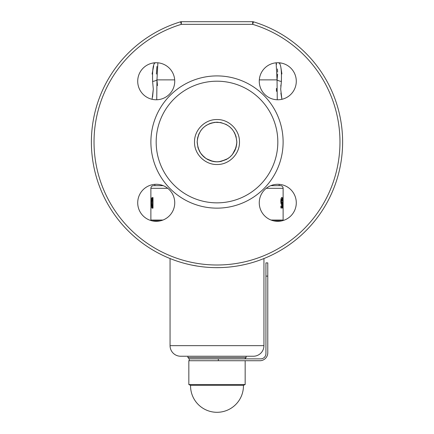 <?xml version="1.0" encoding="UTF-8"?>
<svg xmlns="http://www.w3.org/2000/svg" width="434" height="434" viewBox="0 0 434 434"><rect width="100%" height="100%" fill="white"/><g stroke="black" fill="none" stroke-linecap="round" stroke-linejoin="round"><path stroke-width="0.65" d="M194.524 142.254C194.101 130.222 204.788 119.366 216.81 119.551C228.816 119.155 239.666 129.815 239.476 141.826C239.866 153.848 229.201 164.698 217.195 164.508C205.228 164.915 194.291 154.233 194.524 142.254M197.166 142.113L197.166 142.227C198.446 154.211 205.087 160.754 217.087 161.86C229.125 160.656 235.711 153.999 236.834 141.896C235.586 129.88 228.946 123.31 216.913 122.193C204.875 123.419 198.289 130.059 197.166 142.113L197.166 142.113M281.552 204.479C281.091 204.24 280.841 203.096 280.798 201.05L280.999 198.788L281.671 197.427C282.062 197.519 282.274 198.571 282.312 200.589L282.008 200.817L281.688 199.19L281.319 201.007L281.655 202.716L281.954 201.902L282.268 202.152L282.057 208.005L280.912 208.005L280.912 205.971L281.742 205.971L281.823 204.083L281.552 204.479M283.06 205.428L282.708 208.141L282.708 197.562L283.06 205.428M152.996 197.562L152.996 208.141L151.754 207.94L151.341 202.749L151.754 197.785L152.996 197.562L151.754 197.785M152.112 208.141L152.996 208.141M163.222 185.66L153.533 185.66A2.642 2.642 0 0 0 150.886 188.307L150.886 220.043L162.967 220.043M270.778 185.66L280.467 185.66A2.642 2.642 0 0 1 283.114 188.307L283.114 220.043L271.033 220.043M154.851 184.341L154.851 185.66L153.533 185.66M279.149 184.341L279.149 185.66M236.823 142.678L236.834 142.016M197.177 141.376L197.166 142.037M157.889 62.816L156.951 79.878L156.745 99.755M277.255 99.755L277.049 79.878L276.111 62.816M277.624 73.954L277.049 79.878A5.289 1.611 -171.5 0 0 281.395 81.44L280.7 89.138L281.905 99.299L280.89 93.169M259.261 202.803A18.51 18.51 0 0 1 277.776 184.287A18.51 18.51 0 0 1 296.286 202.803A18.51 18.51 0 0 1 277.776 221.313A18.51 18.51 0 0 1 259.261 202.803M259.261 81.25A18.51 18.51 0 0 1 277.776 62.74A18.51 18.51 0 0 1 296.286 81.25A18.51 18.51 0 0 1 277.776 99.766A18.51 18.51 0 0 1 259.261 81.25M137.714 81.25A18.51 18.51 0 0 1 156.224 62.74A18.51 18.51 0 0 1 174.739 81.25A18.51 18.51 0 0 1 156.224 99.766A18.51 18.51 0 0 1 137.714 81.25M137.714 202.803A18.51 18.51 0 0 1 156.224 184.287A18.51 18.51 0 0 1 174.739 202.803A18.51 18.51 0 0 1 156.224 221.313A18.51 18.51 0 0 1 137.714 202.803M342.616 142.026A125.616 125.616 0 0 1 217 267.642A125.616 125.616 0 0 1 180.555 21.814L181.325 24.342L181.325 21.7L252.675 21.7A2.642 2.642 0 0 1 253.445 21.814A125.616 125.616 0 0 1 342.616 142.026M253.445 21.814L252.675 24.342A122.974 122.974 0 0 1 217 265A122.974 122.974 0 0 1 181.325 24.342L252.675 24.342L252.675 21.7A2.642 2.642 0 0 1 253.445 21.814M244.83 264.523L240.138 265.494M227.221 267.225L226.727 267.268M229.901 266.981L230.335 266.932M207.886 267.311L208.347 267.344M210.316 267.463L211.602 267.528M210.778 267.49L209.638 267.425M206.861 267.236L207.745 267.301L206.861 267.236M197.649 266.145L191.378 265M191.985 265.125L196.526 265.961M186.864 263.975L186.381 263.856M201.088 266.633L200.584 266.568M216.712 267.642L219.354 267.621M215.899 267.637L220.304 267.599M232.868 266.639L232.255 266.715M249.626 263.335L248.736 263.568M252.474 262.532L251.997 262.668M277.825 142.026A60.825 60.825 0 0 1 217 202.852A60.825 60.825 0 0 1 156.175 142.026A60.825 60.825 0 0 1 217 81.201A60.825 60.825 0 0 1 277.825 142.026M283.114 142.026A66.114 66.114 0 0 1 217 208.141A66.114 66.114 0 0 1 150.886 142.026A66.114 66.114 0 0 1 217 75.912A66.114 66.114 0 0 1 283.114 142.026M152.095 99.299L153.3 89.138L152.584 96.939M150.918 201.192L150.886 201.832M151.954 198.631L151.954 197.785M281.91 202.146L282.268 202.152M280.912 208.005L281.248 208.005L281.324 205.971M281.395 204.083L281.444 202.716M280.89 202.716L281.655 202.716M280.803 201.007L281.319 201.007M280.928 199.19L281.688 199.19M281.997 200.589L282.312 200.589M281.205 204.083L281.823 204.083M153.3 89.138L152.605 81.44C152.312 69.874 153.164 63.7 155.15 62.914C153.159 63.711 152.312 69.885 152.605 81.44A5.289 1.611 171.5 0 0 156.951 79.878L157.493 85.552M153.663 66.028L152.095 74.068M156.381 74.078L156.929 66.483M251.46 262.825L251.161 262.912M251.818 262.722L250.662 263.047M186.419 263.861L188.681 264.409M184.77 263.438L185.101 263.525M227.318 267.219L225.816 267.333M241.657 265.201L244.217 264.659M181.325 21.7A2.642 2.642 0 0 0 180.555 21.814A2.642 2.642 0 0 1 181.325 21.7M276.16 62.963L276.577 64.319M277.434 68.957L277.63 72.169M281.899 73.948L280.972 67.975M281.395 81.44C281.688 69.874 280.836 63.7 278.85 62.914C280.841 63.711 281.688 69.885 281.395 81.44M280.798 86.295L280.896 85.053M276.415 88.422L276.447 91.352M152.253 206.378L152.556 207.94M151.612 202.749L151.341 202.749M151.672 200.497L151.379 200.497M152.562 197.785L152.329 198.631L151.531 198.631M151.927 206.275L152.502 206.378L152.502 199.325L151.895 199.428L151.612 202.846L151.927 206.275M152.996 199.325L152.502 199.325M152.996 206.378L152.502 206.378M152.334 197.785L152.334 198.62M152.074 198.631L152.074 197.785M281.959 220.835L273.594 220.835M160.406 220.835L152.041 220.835M170.057 258.545L170.057 345.659A10.579 10.579 0 0 0 180.636 356.238L187.911 356.238L187.911 357.556L246.089 357.556L246.089 356.238L187.911 356.238M263.943 258.545L263.943 345.659A10.579 10.579 0 0 1 253.364 356.238L180.636 356.238M244.765 358.88L246.089 357.556M189.235 358.88L260.633 358.88A5.289 5.289 0 0 0 265.923 353.591L265.923 262.885L267.778 262.885L267.778 352.799A7.931 7.931 0 0 1 259.841 360.73L189.235 360.73L189.235 358.88L187.911 357.556M246.089 356.238L253.364 356.238M243.441 385.338L190.559 385.338L188.833 384.535L245.167 384.535L243.441 385.338A26.447 26.447 0 0 1 217 412.3A26.447 26.447 0 0 1 190.559 385.338M218.324 358.88L218.324 360.73L188.833 360.73L188.833 384.535M245.167 360.73L245.167 384.535M283.114 188.307L266.259 188.307M167.741 188.307L150.886 188.307M174.685 79.878L156.951 79.878M277.049 79.878L259.315 79.878M91.384 142.026A125.616 125.616 0 0 1 180.555 21.814M263.943 345.659L170.057 345.659M267.778 276.105L265.923 276.105M236.053 147.533L232.402 154.526L230.411 156.641L227.931 158.578L220.895 161.475L217.038 161.86L213.007 161.453L206.096 158.594L201.653 154.591L199.521 151.401L198.023 147.788L197.166 142.01L197.589 137.963L198.853 134.019L200.996 130.314L203.204 127.775L206.117 125.448L210.056 123.446M210.74 123.207L214.906 122.307L220.797 122.562L226.342 124.531L229.515 126.641L232.369 129.489L234.572 132.831L236.015 136.39L236.834 142.043M152.301 63.163L156.099 62.74M277.901 62.74L281.699 63.163M236.828 142.352L236.785 143.372M236.704 144.267L236.02 147.636L234.827 150.717L232.38 154.547L229.803 157.173L226.358 159.511L219.024 161.757L215.128 161.768L211.206 160.992L207.609 159.495L204.061 157.059L200.367 152.828L197.942 147.5L197.172 141.701"/></g></svg>
